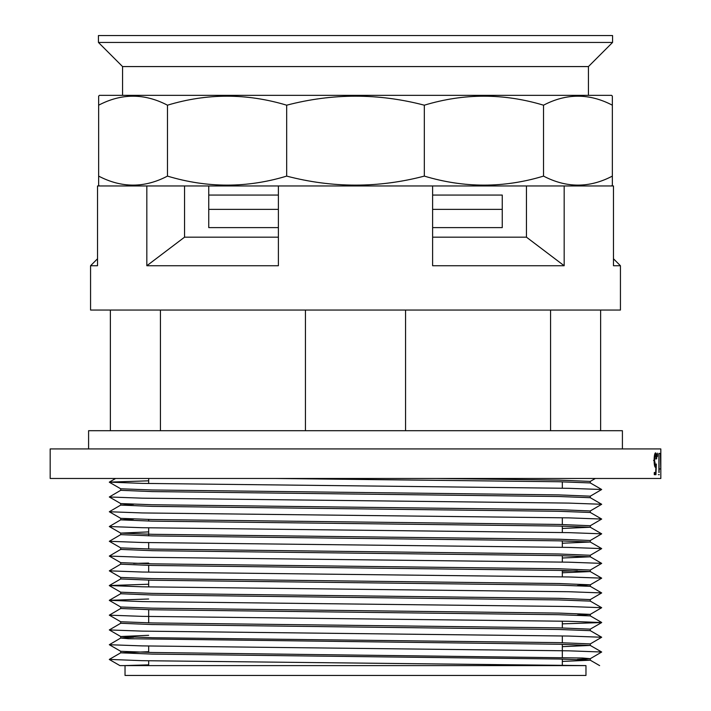 <?xml version="1.0" encoding="UTF-8"?>
<svg xmlns="http://www.w3.org/2000/svg" width="711" height="711" viewBox="0 0 711 711"><rect width="100%" height="100%" fill="white"/><g stroke="black" fill="none" stroke-linecap="round" stroke-linejoin="round"><path stroke-width="1.07" d="M148.67 664.856L124.203 665.603L585.971 665.603L585.971 675.45L125.029 675.45L125.029 665.603M148.67 665.603L148.67 660.786M148.67 652.422L148.67 646.015M148.67 622.872L148.67 609.709M148.67 586.913L148.67 580.167M148.67 572.142L148.67 565.387M148.67 549.008L148.67 542.6M148.67 535.845L148.67 527.82M148.67 521.065L148.67 519.457M148.67 483.507L148.67 478.467M562.33 665.496L562.33 659.088M562.33 657.471L562.33 644.308M562.33 642.7L562.33 635.945M562.33 627.929L562.33 621.174M562.33 576.852L562.33 570.444M562.33 562.081L562.33 555.673M562.33 547.301L562.33 540.893M562.33 532.53L562.33 526.122M562.33 524.514L562.33 517.759M562.33 488.208L562.33 481.8M148.67 651.703L120.71 652.822L109.316 659.399L142.262 660.679L585.971 665.603M124.203 665.603L119.901 665.603L109.316 659.488M148.67 480.823L109.316 482.12L142.262 483.391L568.738 488.315L601.684 489.506L590.29 496.171L558.864 494.9L152.136 489.977L120.71 488.786L109.316 482.209M601.684 504.277L590.29 497.7L558.864 496.509L152.136 491.585L120.71 490.314L109.316 496.98L142.262 498.171L568.738 503.095L601.684 504.277L590.29 510.951L558.864 509.671L152.136 504.748L120.71 503.566L109.316 496.98M133.615 504.321L120.71 505.086L109.316 511.751L142.262 512.942L568.738 517.866L601.684 519.057L590.29 525.722L558.864 524.442L152.136 519.519L120.71 518.337L109.316 511.751M133.615 519.101L120.71 519.857L109.316 526.531L142.262 527.713L568.738 532.637L601.684 533.828L590.29 540.493L558.864 539.222L152.136 534.299L120.71 533.108L109.316 526.531M601.684 548.599L590.29 542.022L558.864 540.831L152.136 535.907L120.71 534.636L109.316 541.302L142.262 542.493L568.738 547.417L601.684 548.599L590.29 555.273L558.864 553.993L152.136 549.07L120.71 547.879L109.316 541.302M601.684 563.379L590.29 556.793L558.864 555.602L152.136 550.678L120.71 549.407L109.316 556.073L142.262 557.264L568.738 562.188L601.684 563.379L590.29 570.044L558.864 568.764L152.136 563.841L120.71 562.659L109.316 556.073M601.684 578.15L590.29 571.564L558.864 570.382L152.136 565.458L120.71 564.178L109.316 570.844L142.262 572.035L568.738 576.959L601.684 578.15L590.29 584.815L577.385 585.58M148.67 584.238L109.316 585.535L142.262 586.806L568.738 591.73L601.684 592.921L590.29 599.586L558.864 598.315L152.136 593.392L120.71 592.201L109.316 585.624M148.67 599.009L109.316 600.306L142.262 601.586L568.738 606.51L601.684 607.692L590.29 614.366L577.385 615.122M601.684 622.472L590.29 615.886L558.864 614.704L152.136 609.771L120.71 608.5L109.316 615.166L142.262 616.357L568.738 621.281L601.684 622.552L562.33 623.849M601.684 637.243L590.29 630.657L558.864 629.475L152.136 624.551L120.71 623.271L109.316 629.937L142.262 631.128L568.738 636.052L601.684 637.243L590.29 643.908L558.864 642.637L152.136 637.714L120.71 636.523L109.316 629.937M133.615 637.287L120.71 638.043L109.316 644.717L142.262 645.899L568.738 650.832L601.684 652.014L590.29 658.688L577.385 659.444M660.768 468.958L660.368 453.414L660.768 468.958M659.124 472.504L658.919 453.414L658.919 472.504M657.177 454.907L657.444 453.138L657.444 456.684L657.177 454.907M655.506 465.136L654.511 460.444L655.551 455.049L656.706 458.862C656.617 455.156 656.235 453.156 655.578 452.863C654.689 453.209 654.2 455.707 654.12 460.364C654.182 464.63 654.627 466.949 655.435 467.323L655.898 466.905L655.693 472.504L654.289 472.504L654.289 474.681L655.96 474.681L656.342 464.043L655.506 465.136L654.458 465.127M660.821 448.925L50.179 448.925L50.179 478.467L660.821 478.467L660.821 448.925M613.477 258.768L620.436 265.736L613.477 265.736L613.477 185.953L564.17 185.953L564.17 265.736L432.617 265.736L432.617 185.953L97.523 185.953L97.523 265.736L90.564 265.736L90.564 310.049L620.436 310.049L620.436 265.736M611.576 185.953L612.358 185.171L612.358 176.106C589.481 188.122 566.543 188.122 543.533 176.106C503.912 188.122 464.176 188.122 424.325 176.106C378.492 188.122 332.606 188.122 286.675 176.106C247.046 188.122 207.31 188.122 167.467 176.106C144.591 188.122 121.643 188.122 98.642 176.106L98.642 184.789M99.424 185.953L98.642 185.171M564.17 185.953L432.617 185.953M612.358 176.106L612.358 96.509M98.642 176.106L98.642 96.136L99.424 95.345L611.576 95.345L612.358 96.136M98.642 105.192C121.519 93.185 144.457 93.185 167.467 105.192C207.088 93.185 246.824 93.185 286.675 105.192C332.606 93.177 378.492 93.177 424.325 105.192C463.954 93.185 503.69 93.185 543.533 105.192C566.409 93.185 589.357 93.185 612.358 105.192M278.383 185.953L278.383 265.736L146.83 265.736L146.83 185.953M167.467 176.106L167.467 105.192M286.675 176.106L286.675 105.192M543.533 176.106L543.533 105.192M424.325 176.106L424.325 105.192M432.617 237.172L526.451 237.172L526.451 185.953M526.451 237.172L564.17 265.736M146.83 265.736L184.549 237.172L184.549 185.953M184.549 237.172L278.383 237.172M110.374 430.706L110.374 310.049M160.437 430.706L160.437 310.049M305.437 430.706L305.437 310.049M405.563 430.706L405.563 310.049M550.563 430.706L550.563 310.049M600.626 430.706L600.626 310.049M622.409 448.925L622.409 430.706L88.591 430.706L88.591 448.925M660.519 468.958L659.532 468.958M660.483 453.414L659.497 453.414M659.328 474.681L658.35 474.681M657.702 454.907L656.733 454.907M655.898 466.905L654.929 466.905M655.053 453.316L655.462 455.049M656.706 458.862L655.729 458.862M655.551 455.049L654.529 455.058M654.511 460.444L653.542 460.444M655.329 465.136L655.266 466.905M655.071 472.504L654.991 474.681L654.289 474.681M612.562 35.55L98.438 35.55L98.438 42.447L612.562 42.447L612.562 35.55M612.562 42.447L588.432 66.576L122.568 66.576L122.568 95.345M278.383 227.609L208.75 227.609L208.75 185.953L208.75 195.054L278.383 195.054M432.617 195.054L502.25 195.054L502.25 227.609L432.617 227.609M278.383 209.381L208.75 209.381L208.75 227.609M502.25 227.609L502.25 209.381L432.617 209.381M274.961 478.467L558.864 481.738L590.29 482.929L590.29 481.4L595.365 478.467M120.71 503.566L120.71 505.086L152.136 506.365L558.864 511.289L590.29 512.471L590.29 510.951M120.71 518.337L120.71 519.857L152.136 521.136L558.864 526.06L590.29 527.242L562.33 528.46M590.29 540.493L590.29 542.022L562.33 543.231M590.29 555.273L590.29 556.793L562.33 558.002M148.67 563.059L133.615 563.414M590.29 570.044L590.29 571.564L562.33 572.773M109.316 585.535L120.71 578.95L152.136 580.229L558.864 585.153L590.29 586.335L590.29 584.815L558.864 583.544L152.136 578.621L120.71 577.43L109.316 570.844M109.316 600.306L120.71 593.729L152.136 595L558.864 599.924L590.29 601.115L590.29 599.586M148.67 635.314L120.71 636.523L120.71 638.043L128.415 638.718L558.864 644.246L590.29 645.437L562.33 646.646M599.631 665.603L590.29 660.208L590.29 658.688L582.585 658.013L152.136 652.485L120.71 651.294L120.71 652.822L152.136 654.093L558.864 659.017L590.29 660.208L562.33 661.417M436.039 478.467L558.864 480.129L590.29 481.4M148.67 531.899L120.71 533.108L120.71 534.636M577.385 570.809L562.33 571.164M120.71 608.5L120.71 606.981L152.136 608.163L558.864 613.086L590.29 614.366L590.29 615.886M120.71 623.271L120.71 621.752L152.136 622.934L558.864 627.857L590.29 629.137L601.684 622.552M109.316 482.12L115.635 478.467M601.684 489.506L590.29 482.929M601.684 519.057L590.29 512.471M601.684 533.828L590.29 527.242L590.29 525.722M601.684 592.921L590.29 586.335M601.684 607.692L590.29 601.115M601.684 652.014L590.29 645.437L590.29 643.908M120.71 490.314L120.71 488.786M590.29 497.7L590.29 496.171M120.71 549.407L120.71 547.879M120.71 564.178L120.71 562.659M120.71 578.95L120.71 577.43M120.71 593.729L120.71 592.201M590.29 630.657L590.29 629.137M120.71 606.981L109.316 600.395M120.71 621.752L109.316 615.166M120.71 651.294L109.316 644.717M97.523 258.768L90.564 265.736M588.432 66.576L588.432 95.345M122.568 66.576L98.438 42.447"/></g></svg>
